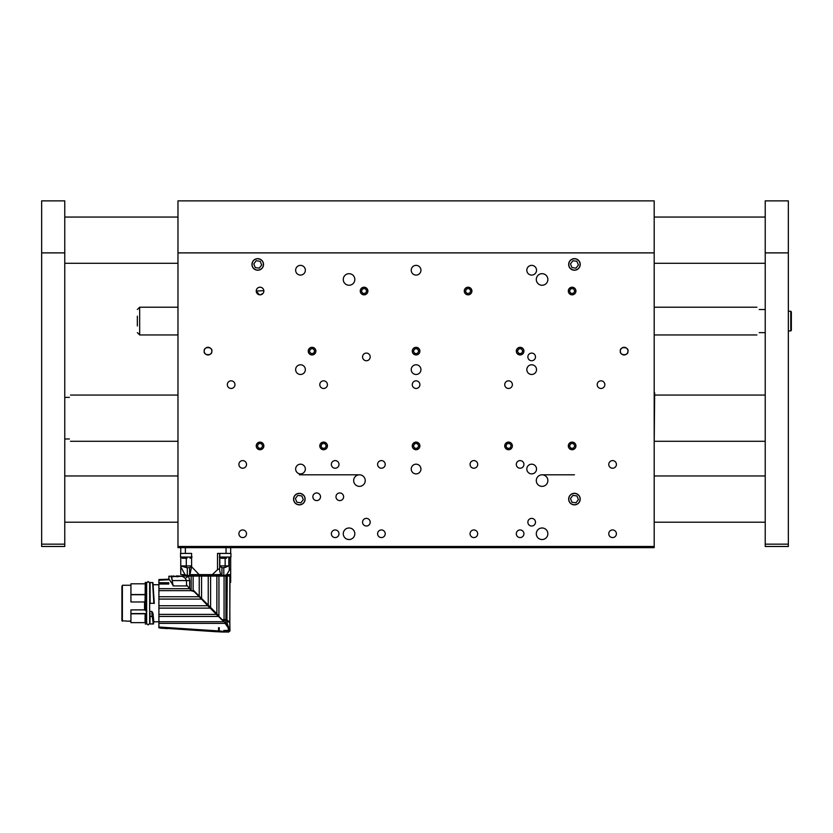 <?xml version="1.0" encoding="UTF-8"?>
<svg xmlns="http://www.w3.org/2000/svg" width="833" height="833" viewBox="0 0 833 833"><rect width="100%" height="100%" fill="white"/><g stroke="black" fill="none" stroke-linecap="round" stroke-linejoin="round"><path stroke-width="1.25" d="M293.56 499.092A5.779 5.779 0 0 0 302.233 504.09A5.779 5.779 0 0 0 302.233 494.084A5.779 5.779 0 0 0 293.56 499.092M568.658 499.092A5.779 5.779 0 0 0 577.331 504.09A5.779 5.779 0 0 0 577.331 494.084A5.779 5.779 0 0 0 568.658 499.092M251.951 264.446A5.779 5.779 0 0 0 260.625 269.455A5.779 5.779 0 0 0 260.625 259.438A5.779 5.779 0 0 0 251.951 264.446M568.658 264.446A5.779 5.779 0 0 0 577.331 269.455A5.779 5.779 0 0 0 577.331 259.438A5.779 5.779 0 0 0 568.658 264.446M312.864 496.78A3.811 3.811 0 0 0 318.591 500.081A3.811 3.811 0 0 0 318.591 493.469A3.811 3.811 0 0 0 312.864 496.78M335.98 496.78A3.811 3.811 0 0 0 341.707 500.081A3.811 3.811 0 0 0 341.707 493.469A3.811 3.811 0 0 0 335.98 496.78M536.296 533.766A5.779 5.779 0 0 0 544.969 538.764A5.779 5.779 0 0 0 544.969 528.757A5.779 5.779 0 0 0 536.296 533.766M343.269 533.766A5.779 5.779 0 0 0 351.932 538.764A5.779 5.779 0 0 0 351.932 528.757A5.779 5.779 0 0 0 343.269 533.766M343.269 279.471A5.779 5.779 0 0 0 351.932 284.48A5.779 5.779 0 0 0 351.932 274.463A5.779 5.779 0 0 0 343.269 279.471M536.296 279.471A5.779 5.779 0 0 0 544.969 284.48A5.779 5.779 0 0 0 544.969 274.463A5.779 5.779 0 0 0 536.296 279.471M536.296 480.589A5.779 5.779 0 0 0 544.969 485.597A5.779 5.779 0 0 0 544.969 475.591A5.779 5.779 0 0 0 536.296 480.589M353.671 480.589A5.779 5.779 0 0 0 362.334 485.597A5.779 5.779 0 0 0 362.334 475.591A5.779 5.779 0 0 0 353.671 480.589M527.862 522.208A3.811 3.811 0 0 0 533.578 525.508A3.811 3.811 0 0 0 533.578 518.897A3.811 3.811 0 0 0 527.862 522.208M362.563 522.208A3.811 3.811 0 0 0 368.29 525.508A3.811 3.811 0 0 0 368.29 518.897A3.811 3.811 0 0 0 362.563 522.208M362.563 356.92A3.811 3.811 0 0 0 368.29 360.22A3.811 3.811 0 0 0 368.29 353.609A3.811 3.811 0 0 0 362.563 356.92M527.862 356.92A3.811 3.811 0 0 0 533.578 360.22A3.811 3.811 0 0 0 533.578 353.609A3.811 3.811 0 0 0 527.862 356.92M295.642 469.031A4.852 4.852 0 0 0 302.92 473.238A4.852 4.852 0 0 0 302.92 464.835A4.852 4.852 0 0 0 295.642 469.031M295.642 369.633A4.852 4.852 0 0 0 302.92 373.83A4.852 4.852 0 0 0 302.92 365.427A4.852 4.852 0 0 0 295.642 369.633M295.642 270.225A4.852 4.852 0 0 0 302.92 274.432A4.852 4.852 0 0 0 302.92 266.019A4.852 4.852 0 0 0 295.642 270.225M526.82 469.031A4.852 4.852 0 0 0 534.099 473.238A4.852 4.852 0 0 0 534.099 464.835A4.852 4.852 0 0 0 526.82 469.031M526.82 369.633A4.852 4.852 0 0 0 534.099 373.83A4.852 4.852 0 0 0 534.099 365.427A4.852 4.852 0 0 0 526.82 369.633M526.82 270.225A4.852 4.852 0 0 0 534.099 274.432A4.852 4.852 0 0 0 534.099 266.019A4.852 4.852 0 0 0 526.82 270.225M411.231 469.031A4.852 4.852 0 0 0 418.51 473.238A4.852 4.852 0 0 0 418.51 464.835A4.852 4.852 0 0 0 411.231 469.031M411.231 369.633A4.852 4.852 0 0 0 418.51 373.83A4.852 4.852 0 0 0 418.51 365.427A4.852 4.852 0 0 0 411.231 369.633M411.231 270.225A4.852 4.852 0 0 0 418.51 274.432A4.852 4.852 0 0 0 418.51 266.019A4.852 4.852 0 0 0 411.231 270.225M516.304 464.408A3.811 3.811 0 0 0 522.02 467.719A3.811 3.811 0 0 0 522.02 461.107A3.811 3.811 0 0 0 516.304 464.408M516.304 533.766A3.811 3.811 0 0 0 522.02 537.066A3.811 3.811 0 0 0 522.02 530.465A3.811 3.811 0 0 0 516.304 533.766M608.767 533.766A3.811 3.811 0 0 0 614.494 537.066A3.811 3.811 0 0 0 614.494 530.465A3.811 3.811 0 0 0 608.767 533.766M608.767 464.408A3.811 3.811 0 0 0 614.494 467.719A3.811 3.811 0 0 0 614.494 461.107A3.811 3.811 0 0 0 608.767 464.408M377.599 464.408A3.811 3.811 0 0 0 383.315 467.719A3.811 3.811 0 0 0 383.315 461.107A3.811 3.811 0 0 0 377.599 464.408M377.599 533.766A3.811 3.811 0 0 0 383.315 537.066A3.811 3.811 0 0 0 383.315 530.465A3.811 3.811 0 0 0 377.599 533.766M470.062 533.766A3.811 3.811 0 0 0 475.789 537.066A3.811 3.811 0 0 0 475.789 530.465A3.811 3.811 0 0 0 470.062 533.766M470.062 464.408A3.811 3.811 0 0 0 475.789 467.719A3.811 3.811 0 0 0 475.789 461.107A3.811 3.811 0 0 0 470.062 464.408M238.894 464.408A3.811 3.811 0 0 0 244.61 467.719A3.811 3.811 0 0 0 244.61 461.107A3.811 3.811 0 0 0 238.894 464.408M238.894 533.766A3.811 3.811 0 0 0 244.61 537.066A3.811 3.811 0 0 0 244.61 530.465A3.811 3.811 0 0 0 238.894 533.766M331.357 533.766A3.811 3.811 0 0 0 337.084 537.066A3.811 3.811 0 0 0 337.084 530.465A3.811 3.811 0 0 0 331.357 533.766M331.357 464.408A3.811 3.811 0 0 0 337.084 467.719A3.811 3.811 0 0 0 337.084 461.107A3.811 3.811 0 0 0 331.357 464.408M620.325 351.13A3.811 3.811 0 0 0 626.052 354.441A3.811 3.811 0 0 0 626.052 347.83A3.811 3.811 0 0 0 620.325 351.13C619.346 355.556 628.415 356.035 627.936 351.484C629.342 346.726 619.513 346.091 620.325 351.13M568.314 291.029A3.811 3.811 0 0 0 574.031 294.33A3.811 3.811 0 0 0 574.031 287.729A3.811 3.811 0 0 0 568.314 291.029M516.304 351.13A3.811 3.811 0 0 0 522.02 354.441A3.811 3.811 0 0 0 522.02 347.83A3.811 3.811 0 0 0 516.304 351.13M412.273 351.13A3.811 3.811 0 0 0 417.989 354.441A3.811 3.811 0 0 0 417.989 347.83A3.811 3.811 0 0 0 412.273 351.13M308.241 351.13A3.811 3.811 0 0 0 313.968 354.441A3.811 3.811 0 0 0 313.968 347.83A3.811 3.811 0 0 0 308.241 351.13M204.21 351.13A3.811 3.811 0 0 0 209.937 354.441A3.811 3.811 0 0 0 209.937 347.83A3.811 3.811 0 0 0 204.21 351.13C203.231 355.556 212.3 356.035 211.821 351.484C213.227 346.726 203.398 346.091 204.21 351.13M464.283 291.029A3.811 3.811 0 0 0 470.01 294.33A3.811 3.811 0 0 0 470.01 287.729A3.811 3.811 0 0 0 464.283 291.029M360.252 291.029A3.811 3.811 0 0 0 365.979 294.33A3.811 3.811 0 0 0 365.979 287.729A3.811 3.811 0 0 0 360.252 291.029M263.842 290.675L256.231 291.029A3.811 3.811 0 0 0 261.947 294.33A3.811 3.811 0 0 0 261.947 287.729A3.811 3.811 0 0 0 256.231 291.029L259.386 294.788M568.314 445.915A3.811 3.811 0 0 0 574.031 449.216A3.811 3.811 0 0 0 574.031 442.615A3.811 3.811 0 0 0 568.314 445.915M504.736 445.915A3.811 3.811 0 0 0 510.462 449.216A3.811 3.811 0 0 0 510.462 442.615A3.811 3.811 0 0 0 504.736 445.915M412.273 445.915A3.811 3.811 0 0 0 417.989 449.216A3.811 3.811 0 0 0 417.989 442.615A3.811 3.811 0 0 0 412.273 445.915M319.799 445.915A3.811 3.811 0 0 0 325.526 449.216A3.811 3.811 0 0 0 325.526 442.615A3.811 3.811 0 0 0 319.799 445.915M256.231 445.915A3.811 3.811 0 0 0 261.947 449.216A3.811 3.811 0 0 0 261.947 442.615A3.811 3.811 0 0 0 256.231 445.915M504.736 384.659A3.811 3.811 0 0 0 510.462 387.959A3.811 3.811 0 0 0 510.462 381.347A3.811 3.811 0 0 0 504.736 384.659M412.273 384.659A3.811 3.811 0 0 0 417.989 387.959A3.811 3.811 0 0 0 417.989 381.347A3.811 3.811 0 0 0 412.273 384.659M319.799 384.659A3.811 3.811 0 0 0 325.526 387.959A3.811 3.811 0 0 0 325.526 381.347A3.811 3.811 0 0 0 319.799 384.659M227.326 384.659A3.811 3.811 0 0 0 233.053 387.959A3.811 3.811 0 0 0 233.053 381.347A3.811 3.811 0 0 0 227.326 384.659M597.209 384.659A3.811 3.811 0 0 0 602.936 387.959A3.811 3.811 0 0 0 602.936 381.347A3.811 3.811 0 0 0 597.209 384.659M177.97 252.888L177.97 200.868L654.197 200.868L654.197 252.888L177.97 252.888L177.97 546.479L654.197 546.479L654.197 547.635L177.97 547.635L177.97 546.479M654.197 252.888L654.197 546.479M260.281 294.84L263.134 293.268M258.626 442.479A3.717 3.717 0 0 0 256.606 447.342A3.717 3.717 0 0 0 261.468 449.362A3.717 3.717 0 0 0 263.478 444.499A3.717 3.717 0 0 0 258.626 442.479A3.717 3.717 0 0 0 256.606 447.342A3.717 3.717 0 0 0 261.468 449.362A3.717 3.717 0 0 0 263.478 444.499M257.397 445.561L258.417 448.029L261.062 448.383L262.687 446.269L261.666 443.802L259.021 443.448L257.397 445.561M321.663 442.75A3.717 3.717 0 0 0 320.445 447.862A3.717 3.717 0 0 0 325.568 449.091A3.717 3.717 0 0 0 326.786 443.968A3.717 3.717 0 0 0 321.663 442.75M320.944 445.988L322.34 448.269L325.016 448.196L326.286 445.842L324.891 443.572L322.215 443.645L320.944 445.988M326.786 443.968A3.717 3.717 0 0 0 320.341 444.145A3.717 3.717 0 0 0 323.714 449.633A3.717 3.717 0 0 0 326.786 443.968A3.717 3.717 0 0 0 320.341 444.145A3.717 3.717 0 0 0 323.714 449.633A3.717 3.717 0 0 0 326.786 443.968A3.717 3.717 0 0 0 320.341 444.145A3.717 3.717 0 0 0 323.714 449.633A3.717 3.717 0 0 0 326.786 443.968A3.717 3.717 0 0 0 320.341 444.145A3.717 3.717 0 0 0 323.714 449.633A3.717 3.717 0 0 0 326.786 443.968A3.717 3.717 0 0 0 320.341 444.145A3.717 3.717 0 0 0 323.714 449.633A3.717 3.717 0 0 0 326.786 443.968M506.131 443.094A3.717 3.717 0 0 0 505.735 448.341A3.717 3.717 0 0 0 510.983 448.737A3.717 3.717 0 0 0 511.379 443.489A3.717 3.717 0 0 0 506.131 443.094M505.933 446.415L507.672 448.435L510.296 447.946L511.181 445.426L509.442 443.395L506.818 443.895L505.933 446.415M414.136 442.75A3.717 3.717 0 0 0 412.918 447.862A3.717 3.717 0 0 0 418.031 449.091A3.717 3.717 0 0 0 419.259 443.968A3.717 3.717 0 0 0 414.136 442.75M413.418 445.988L414.813 448.269L417.479 448.196L418.749 445.842L417.354 443.572L414.688 443.645L413.418 445.988M570.178 442.75A3.717 3.717 0 0 0 568.96 447.862A3.717 3.717 0 0 0 574.072 449.091A3.717 3.717 0 0 0 575.301 443.968A3.717 3.717 0 0 0 570.178 442.75M569.46 445.988L570.855 448.269L573.52 448.196L574.801 445.842L573.396 443.572L570.73 443.645L569.46 445.988M182.521 558.266L185.592 558.266A9.246 1.739 -90 0 1 185.207 557.058L180.522 557.058L180.522 553.414L191.611 553.414L191.611 566.773L189.768 575.374L182.833 575.374L182.562 576.072M185.582 558.266L187.008 558.266M190.091 558.266L192.079 557.058M185.207 557.058L191.611 557.058M221.37 558.266L226.545 558.266M228.929 558.266L230.918 557.058L230.918 553.414L219.818 553.414L219.818 565.899L221.942 567.742L225.139 567.45L228.836 565.899L228.836 558.266M219.818 557.058L230.918 557.058M654.197 383.211C654.197 381.597 654.197 381.597 654.197 383.211M654.197 453.142C654.197 454.756 654.197 454.756 654.197 453.142M177.97 443.874L177.97 392.478M654.655 392.749L654.197 443.874M518.095 348.007A3.717 3.717 0 0 0 516.991 353.161A3.717 3.717 0 0 0 522.135 354.264A3.717 3.717 0 0 0 523.239 349.11A3.717 3.717 0 0 0 518.095 348.007M517.449 351.276L518.897 353.515L521.562 353.379L522.78 350.995L521.333 348.756L518.667 348.892L517.449 351.276M414.063 348.007A3.717 3.717 0 0 0 412.96 353.161A3.717 3.717 0 0 0 418.104 354.264A3.717 3.717 0 0 0 419.207 349.11A3.717 3.717 0 0 0 414.063 348.007M413.418 351.276L414.865 353.515L417.531 353.379L418.749 350.995L417.302 348.756L414.636 348.892L413.418 351.276M309.564 348.371A3.717 3.717 0 0 0 309.293 353.629A3.717 3.717 0 0 0 314.551 353.9A3.717 3.717 0 0 0 314.822 348.642A3.717 3.717 0 0 0 309.564 348.371A3.717 3.717 0 0 0 309.293 353.629A3.717 3.717 0 0 0 314.551 353.9A3.717 3.717 0 0 0 314.822 348.642M309.449 351.693L311.23 353.671L313.843 353.119L314.666 350.578L312.875 348.6L310.272 349.152L309.449 351.693M570.105 287.906A3.717 3.717 0 0 0 569.001 293.049A3.717 3.717 0 0 0 574.156 294.153A3.717 3.717 0 0 0 575.249 289.009A3.717 3.717 0 0 0 570.105 287.906M569.46 291.165L570.917 293.403L573.583 293.268L574.791 290.894L573.343 288.655L570.678 288.791L569.46 291.165M465.605 288.27A3.717 3.717 0 0 0 465.335 293.518A3.717 3.717 0 0 0 470.593 293.799A3.717 3.717 0 0 0 470.864 288.541A3.717 3.717 0 0 0 465.605 288.27M465.491 291.592L467.271 293.57L469.885 293.008L470.707 290.478L468.927 288.489L466.313 289.051L465.491 291.592M361.574 288.27A3.717 3.717 0 0 0 361.303 293.518A3.717 3.717 0 0 0 366.562 293.799A3.717 3.717 0 0 0 366.832 288.541A3.717 3.717 0 0 0 361.574 288.27M361.46 291.592L363.25 293.57L365.854 293.008L366.687 290.478L364.896 288.489L362.282 289.051L361.46 291.592M121.92 586.359L121.92 620.106M122.378 621.189L122.378 585.266L121.92 620.731L126.98 621.106M146.421 616.295L146.421 613.119L146.192 616.316L145.265 616.316L146.192 616.441L146.192 624.032L145.265 624.032L146.421 623.802L146.65 616.305M127.303 621.189L130.927 621.189M145.036 621.543L145.036 620.45M145.036 619.429L145.265 613.588L130.927 613.588L130.927 622.647L145.036 622.647L130.927 622.647M145.036 583.808L130.927 583.808L130.927 601.978L144.546 601.978L145.036 600.635M144.546 601.978L144.546 609.902L130.927 609.902L144.546 609.829L146.827 611.443M130.927 609.902L130.927 613.588M146.192 603.415L145.036 603.415L145.265 582.423L146.192 582.423L146.65 603.394M149.659 603.394L154.282 603.227M154.053 603.227L152.991 582.798L150.117 582.423L150.117 603.415M145.338 603.415L145.338 610.256L146.035 611.026L146.035 603.415M146.192 622.209L146.827 621.959M145.036 616.295L145.265 613.588M152.616 582.486L153.834 603.415M154.063 603.415L152.845 582.715M149.888 603.415L150.117 582.423M146.421 603.415L146.192 582.423M149.659 611.443L151.845 611.443L153.022 613.744L153.813 621.72L153.116 621.72M153.064 584.818L154.292 603.394M149.659 612.13L150.117 616.441L152.418 616.451L151.845 611.526L152.012 616.316L152.939 617.472L152.824 613.879L153.116 623.823L153.137 614.275M151.845 611.443L149.659 611.526M146.421 613.119L146.65 612.13M152.012 616.441L150.117 616.441L149.888 623.802L149.659 612.036M146.421 621.543L146.473 619.96M169.193 579.185L158.905 579.539L158.905 627.853L216.434 631.747M158.905 584.506L158.905 621.959M153.73 621.73L153.345 624.032L152.22 616.597M153.022 613.744L152.481 612.213M149.888 613.119L149.888 623.802L153.345 624.032M215.695 613.64L210.228 608.121L158.905 608.121M167.256 628.499L160.779 628.092L167.568 628.571M219.246 631.83L219.246 630.977L219.246 631.862L221.911 631.955L221.984 631.206L219.246 631.018L219.246 627.697L218.548 627.697L218.548 631.83C215.757 631.716 215.757 631.716 218.548 631.83C215.757 631.716 215.757 631.716 218.548 631.83L158.905 627.572M218.548 631.83L218.548 630.977L219.246 630.977L158.905 627.02M158.905 623.365L225.056 623.365L228.159 627.697L228.606 630.539L229.762 630.279L223.723 630.539L225.014 631.206L219.246 631.862L222.005 632.018M158.905 621.73L224.233 621.73L225.056 623.365M222.265 620.106L224.035 620.106L224.233 621.73L218.475 616.451L158.905 616.451M158.905 614.39L216.372 614.39L218.475 616.451M158.905 605.747L207.792 605.747L210.228 608.121M207.792 605.747L201.565 599.083L158.905 599.083M158.905 596.74L199.222 596.74L201.565 599.083L194.162 591.669L191.34 590.639L158.905 590.639M158.905 588.671L189.685 588.671L191.34 590.639M187.383 585.922L173.066 585.922L173.066 584.787M158.905 579.768L168.724 579.768L158.905 580.226M158.905 582.725L168.724 582.725L168.724 584.037L158.905 584.037M189.685 588.671L186.509 584.881L186.509 580.58L185.301 578.321L182.208 576.072L177.408 576.728L171.525 576.072C168.422 576.072 168.422 576.072 171.525 576.072L173.066 585.922M207.063 604.571L216.559 614.077L210.291 608.1M221.932 632.018L228.711 632.008L225.014 631.206M219.246 631.778L219.246 627.697M228.711 632.008L229.918 630.279L229.19 630.977L223.723 630.539M226.128 630.977L228.606 630.539M229.19 630.977L229.762 630.279L227.451 624.229L226.503 624.74M229.616 622.792L229.846 623.011C230.033 624.531 230.033 624.531 229.846 623.011L227.222 620.523L227.222 624.021L225.087 622.595M222.828 620.335L225.847 620.335L225.847 622.574M222.099 620.106L218.538 616.43M225.712 620.106L222.588 620.106L207.521 605.039M210.437 607.955L218.725 615.587M193.704 590.566L199.222 596.084L193.704 590.566L192.527 590.993L191.163 590.222L191.163 576.072L188.633 576.072L189.643 580.58L189.643 588.619L191.6 590.961M160.779 628.092L167.277 628.623M222.88 619.648L224.067 619.648L222.817 620.106M225.243 620.106L224.712 619.648M210.832 607.694L216.872 613.734L216.872 576.072L208.229 576.072L208.229 605.091L201.565 598.427L210.832 607.694M191.163 590.222L190.705 589.702M167.256 628.53L160.811 628.207M229.002 621.751L227.242 620.418M224.067 576.072L224.067 619.648L226.94 619.648L225.93 619.648L225.93 576.072L218.933 576.072L218.933 615.795M226.493 619.648L229.846 622.397C230.033 623.959 230.033 623.959 229.846 622.397C230.033 623.959 230.033 623.959 229.846 622.397L228.596 621.095M199.222 596.084L201.565 598.427L201.565 576.072L199.222 576.072L199.222 596.084M193.131 590.774L193.131 576.072L191.163 576.072M182.896 576.072L184.603 576.072M185.301 578.321L188.633 576.072L182.208 576.072M179.793 576.072L178.512 576.072M175.242 576.384L173.264 575.957M170.755 581.819C168.089 577.727 168.089 577.727 170.755 581.819L172.743 584.433L168.724 578.727L169.193 576.072M189.643 580.58L172.327 580.58L171.057 576.53L172.212 579.185M175.503 576.467L171.327 576.873M178.501 575.957L176.242 575.957L176.346 576.665M177.408 576.728L178.158 576.072L177.398 576.072M178.147 576.561L179.366 576.072L178.158 575.957M176.242 575.957C172.337 575.957 172.337 575.957 176.242 575.957M168.724 576.53L171.525 576.072M229.846 622.397L229.846 576.072L227.222 576.072L226.94 619.648M227.222 576.072L225.93 576.072M210.603 606.84L210.603 576.072M208.229 576.072L201.565 576.072M199.222 576.072L193.131 576.072M218.933 576.072L216.872 576.072M188.862 575.374L182.833 575.759M229.554 576.072L229.554 575.374L189.612 575.374L189.612 567.742L191.611 565.899L180.751 565.899L186.3 567.585L189.612 567.742M229.554 575.374L223.796 575.374L223.796 567.742M220.693 574.614L212.311 574.614L217.507 569.699C218.631 568.762 219.35 568.991 219.641 570.397L220.693 574.614L221.547 575.374L189.768 575.374M186.811 575.374C179.178 575.374 179.178 575.374 186.811 575.374L184.988 574.614L180.751 566.773L180.751 557.235M184.988 574.614L180.751 574.614L180.751 566.773M212.311 574.614L199.129 574.614L191.611 566.773M230.679 557.235L230.679 569.699C230.512 568.762 230.043 568.991 229.262 570.397L226.753 574.614L224.723 575.374M230.449 575.374L230.679 574.614L226.753 574.614M229.991 582.309L230.679 582.309L230.679 575.353M230.679 547.635L230.679 553.414L226.055 553.414L226.055 547.635M230.679 569.699L230.679 574.614M185.374 547.635L185.374 553.414L180.751 553.414L180.751 547.635M217.507 569.699L217.507 553.414L226.055 553.414M185.374 553.414L191.611 553.414M221.37 567.45L219.818 565.899L225.139 565.899L225.139 567.45M228.836 565.899L225.139 565.899L225.139 558.266M191.611 557.402L191.611 565.899M572.281 493.865A5.654 5.654 0 0 0 569.21 501.247A5.654 5.654 0 0 0 576.603 504.309A5.654 5.654 0 0 0 579.664 496.926A5.654 5.654 0 0 0 572.281 493.865A5.654 5.654 0 0 1 579.664 496.926A5.654 5.654 0 0 0 572.281 493.865A5.654 5.654 0 0 1 579.664 496.926M570.47 498.561L572 502.257L575.967 502.788L578.414 499.613L576.884 495.916L572.906 495.385L570.47 498.561M572.281 259.219A5.654 5.654 0 0 0 569.21 266.602A5.654 5.654 0 0 0 576.603 269.673A5.654 5.654 0 0 0 579.664 262.291A5.654 5.654 0 0 0 572.281 259.219M570.47 263.915L572 267.622L575.967 268.143L578.414 264.967L576.884 261.27L572.906 260.739L570.47 263.915M579.664 262.291A5.654 5.654 0 0 0 569.959 261A5.654 5.654 0 0 0 573.698 270.048A5.654 5.654 0 0 0 579.664 262.291M255.575 259.219A5.654 5.654 0 0 0 252.503 266.602A5.654 5.654 0 0 0 259.886 269.673A5.654 5.654 0 0 0 262.957 262.291A5.654 5.654 0 0 0 255.575 259.219M253.763 263.915L255.294 267.622L259.261 268.143L261.697 264.967L260.167 261.27L256.2 260.739L253.763 263.915M262.957 262.291A5.654 5.654 0 0 0 253.253 261A5.654 5.654 0 0 0 256.991 270.048A5.654 5.654 0 0 0 262.957 262.291M297.183 493.865A5.654 5.654 0 0 0 294.122 501.247A5.654 5.654 0 0 0 301.504 504.309A5.654 5.654 0 0 0 304.566 496.926A5.654 5.654 0 0 0 297.183 493.865A5.654 5.654 0 0 1 304.566 496.926A5.654 5.654 0 0 0 294.861 495.645A5.654 5.654 0 0 0 298.599 504.694A5.654 5.654 0 0 0 304.566 496.926M295.371 498.561L296.902 502.257L300.869 502.788L303.316 499.613L301.785 495.916L297.808 495.385L295.371 498.561M64.766 252.888L41.65 252.888L41.65 200.868L64.766 200.868L64.766 546.479L41.65 546.479L41.65 544.168L64.766 544.168M41.65 252.888L41.65 544.168M788.341 200.868L788.341 252.888L765.225 252.888L765.225 200.868L788.341 200.868M788.341 544.168L788.341 546.479L765.225 546.479L765.225 544.168L788.341 544.168L788.341 252.888M765.225 544.168L765.225 252.888M64.766 438.981L69.389 438.981C70.888 442.042 70.888 442.042 69.389 438.981M69.389 397.372C70.888 394.311 70.888 394.311 69.389 397.372L64.766 397.372M137.351 316.165L137.351 325.995M759.217 332.638C756.177 335.689 756.177 335.689 759.217 332.638L765.225 332.638M765.225 309.522L759.217 309.522C756.177 306.482 756.177 306.482 759.217 309.522M791.35 321.08L791.35 330.326L790.767 330.909L790.767 311.261L791.35 311.834L791.35 321.08M223.733 558.266A9.246 3.426 -90 0 1 222.994 557.058M130.927 594.71L145.036 594.71M127.105 621.189L130.469 621.064M145.036 594.533L130.927 594.533M144.546 609.902L145.265 610.318M145.962 611.099L146.827 611.526M146.65 612.036L146.192 613.13M149.888 616.295L150.117 613.13M145.119 613.796L130.927 613.796M145.265 603.415L145.265 582.423M150.117 624.032L153.574 623.802M223.879 621.387L223.692 620.106M229.846 623.011L229.918 630.279M229.762 630.279L229.846 630.279A0.698 0.698 90 0 1 229.148 630.977M172.327 580.58L172.327 584.433M182.188 576.467L178.46 576.072M187.31 567.742L187.31 575.374M199.129 574.614L190.32 574.614M221.942 567.742L221.942 575.374M219.641 570.397L219.641 553.414M229.262 558.11L229.262 570.397M186.3 567.585L186.3 558.266M137.351 309.522L139.673 307.21L139.673 334.949L137.351 332.638M299.339 474.81L359.45 474.81M542.075 474.81L574.437 474.81M182.5 558.266L180.532 557.069M180.522 557.058L180.522 553.414M219.36 557.058L221.339 558.266M148.149 624.958L146.65 623.459L146.65 583.006L148.149 581.496L149.659 583.006L149.659 623.459L148.149 624.958M122.378 585.266L130.927 585.266M128.771 621.168L127.897 621.189M153.584 621.949L158.676 621.73M153.23 584.735L158.676 584.735M229.762 623.917L229.991 630.977L228.263 632.132M229.846 622.98L226.753 620.106M229.762 623.802L229.991 576.072M228.492 575.374L229.179 576.072M64.766 522.208L177.97 522.208M654.197 522.208L765.225 522.208M64.766 475.966L177.97 475.966M654.197 475.966L765.225 475.966M64.766 263.29L177.97 263.29M654.197 263.29L765.225 263.29M64.766 217.059L177.97 217.059M654.197 217.059L765.225 217.059M70.513 441.292L177.512 441.292M654.655 441.292L765.225 441.292M70.513 395.061L177.512 395.061M654.655 395.061L765.225 395.061M139.673 334.949L177.97 334.949M654.197 334.949L756.905 334.949M139.673 307.21L177.97 307.21M654.197 307.21L756.905 307.21M788.341 330.909L790.767 330.909M788.341 311.261L790.767 311.261"/></g></svg>

